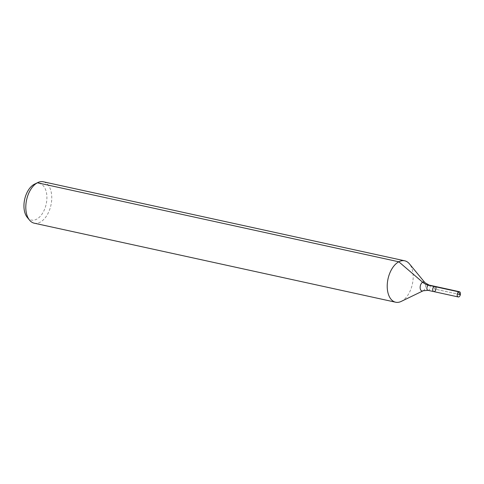 <?xml version="1.0" encoding="UTF-8"?>
<svg xmlns="http://www.w3.org/2000/svg" width="484" height="484" viewBox="0 0 484 484"><rect width="100%" height="100%" fill="white"/><g stroke="black" fill="none" stroke-linecap="round" stroke-linejoin="round"><path stroke-width="0.36" stroke-dasharray="2.42 1.81" d="M27.273 217.395A18.749 11.017 102.3 0 0 36.645 219.198A18.749 11.017 102.3 0 0 46.863 195.947A18.749 11.017 102.3 0 0 34.545 184.144M34.249 223.191A21.193 12.457 102.3 0 0 40.154 222.204A21.193 12.457 102.3 0 0 51.661 200.334A21.193 12.457 102.3 0 0 43.306 181.778M401.194 301.423A21.193 12.457 102.3 0 0 401.581 301.229A21.193 12.457 102.3 0 0 412.435 283.866A21.193 12.457 102.3 0 0 409.416 263.834M433.767 291.598A2.686 1.579 102.3 0 0 434.511 291.477A2.686 1.579 102.3 0 0 435.969 288.706A2.686 1.579 102.3 0 0 434.91 286.353M459.8 294.544L434.336 288.978L434.16 286.48L434.336 288.978L457.271 293.994M423.246 290.745A4.58 2.692 102.3 0 0 425.587 286.994A4.58 2.692 102.3 0 0 424.94 282.668M427.959 290.327A2.686 1.579 102.3 0 0 428.703 290.206A2.686 1.579 102.3 0 0 430.161 287.435A2.686 1.579 102.3 0 0 429.102 285.082"/><path stroke-width="0.73" d="M434.511 291.477A2.686 1.579 102.3 0 0 435.969 288.706A2.686 1.579 102.3 0 0 434.91 286.353A2.686 1.579 102.3 0 0 432.799 288.639A2.686 1.579 102.3 0 0 433.767 291.598A2.686 1.579 102.3 0 0 434.511 291.477M424.94 282.668L429.102 285.082A2.686 1.579 102.3 0 0 426.991 287.369A2.686 1.579 102.3 0 0 427.959 290.327L423.161 290.787A4.58 2.692 102.3 0 1 420.318 285.911A4.58 2.692 102.3 0 1 424.94 282.668L409.416 263.834A21.193 12.457 102.3 0 0 404.727 260.809L43.306 181.778A21.193 12.457 102.3 0 0 37.782 182.577L34.545 184.144A18.749 11.017 102.3 0 0 24.66 199.402A18.749 11.017 102.3 0 0 27.273 217.395L29.56 220.166A21.193 12.457 102.3 0 0 34.249 223.191L395.67 302.222A21.193 12.457 102.3 0 0 401.194 301.423L423.161 290.787A4.58 2.692 102.3 0 0 423.246 290.745M37.782 182.577A21.193 12.457 102.3 0 0 26.608 199.825A21.193 12.457 102.3 0 0 29.56 220.166M404.727 260.809A21.193 12.457 102.3 0 0 388.029 278.851A21.193 12.457 102.3 0 0 395.67 302.222M429.102 285.082L434.91 286.353A2.686 1.579 102.3 0 0 432.799 288.639A2.686 1.579 102.3 0 0 433.767 291.598L458.239 296.952A2.686 1.579 102.3 0 0 458.983 296.825A2.686 1.579 102.3 0 0 460.441 294.054A2.686 1.579 102.3 0 0 459.383 291.707A2.686 1.579 102.3 0 0 458.638 291.828A2.686 1.579 102.3 0 0 457.18 294.599A2.686 1.579 102.3 0 0 458.239 296.952M34.207 184.313L37.401 182.77L398.822 261.796L422.647 282.226A14.133 10.231 -118 0 0 428.358 285.209L458.638 291.828L459.8 294.544M434.16 286.48L458.638 291.828L459.8 294.544L457.271 293.994M427.959 290.327L433.767 291.598M434.91 286.353L459.383 291.707"/></g></svg>
